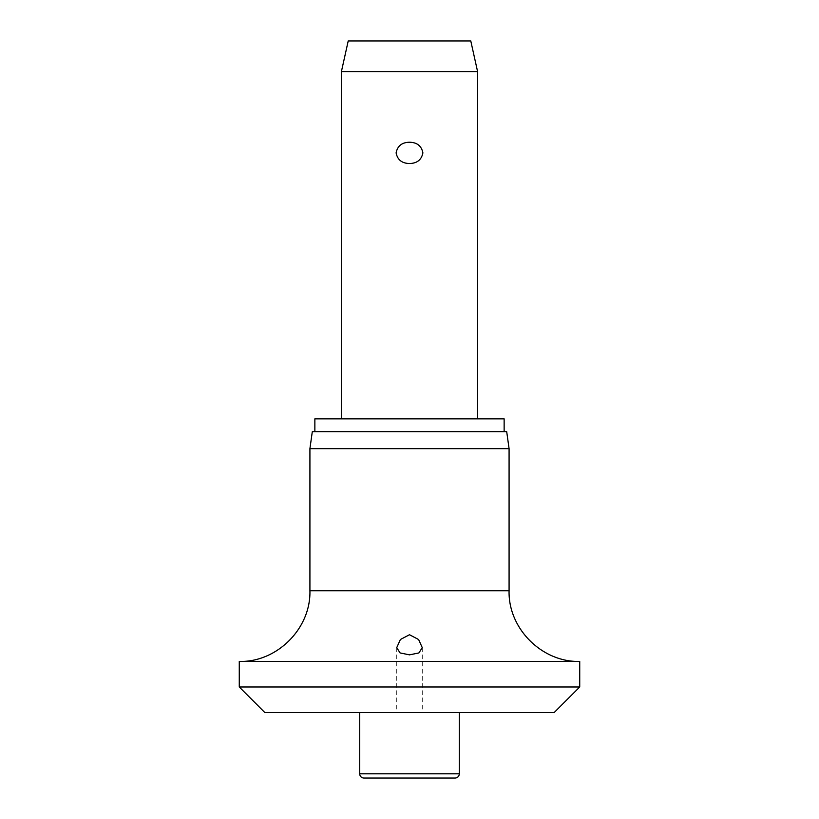 <?xml version="1.0" encoding="UTF-8"?>
<svg xmlns="http://www.w3.org/2000/svg" width="819" height="819" viewBox="0 0 819 819"><rect width="100%" height="100%" fill="white"/><g stroke="black" fill="none" stroke-linecap="round" stroke-linejoin="round"><path stroke-width="0.61" stroke-dasharray="4.09 3.07" d="M264.803 712.51L554.197 712.51M239.271 686.977L579.729 686.977M239.271 661.445L579.729 661.445M309.92 448.648L509.08 448.648M312.305 431.633L506.695 431.633M314.865 418.867L504.135 418.867M341.41 71.591L477.59 71.591M409.5 142.24C401.955 142.383 397.491 145.925 396.109 152.877C397.491 159.828 401.955 163.37 409.5 163.513C417.045 163.37 421.509 159.828 422.891 152.877C421.509 145.925 417.045 142.383 409.5 142.24M348.218 40.95L470.782 40.95M363.964 778.05L455.036 778.05M309.92 590.796L509.08 590.796M359.705 773.791L459.295 773.791M396.734 647.655L396.734 712.51M422.266 647.655L422.266 712.51"/><path stroke-width="1.23" d="M239.271 686.977L579.729 686.977L554.197 712.51L264.803 712.51L239.271 686.977L239.271 661.445L579.729 661.445C541.973 662.417 508.108 628.542 509.08 590.796L309.92 590.796C310.892 628.542 277.027 662.417 239.271 661.445M409.5 654.852L400.082 652.927L396.734 647.655L400.389 639.516L409.5 634.725L418.632 639.547L422.266 647.655L418.908 652.938L409.5 654.852M309.92 448.648L312.305 431.633L506.695 431.633L509.08 448.648L309.92 448.648L309.92 590.796M504.135 431.633L504.135 418.867L314.865 418.867L314.865 431.633M459.295 773.791A4.259 4.259 0 0 1 455.036 778.05L363.964 778.05A4.259 4.259 0 0 1 359.705 773.791L459.295 773.791L459.295 712.51M341.41 71.591L348.218 40.95L470.782 40.95L477.59 71.591L341.41 71.591L341.41 418.867M409.5 163.513C401.955 163.37 397.491 159.828 396.109 152.877C397.491 145.925 401.955 142.383 409.5 142.24C417.045 142.383 421.509 145.925 422.891 152.877C421.509 159.828 417.045 163.37 409.5 163.513M359.705 712.51L359.705 773.791M477.59 71.591L477.59 418.867M509.08 590.796L509.08 448.648M579.729 686.977L579.729 661.445"/></g></svg>
